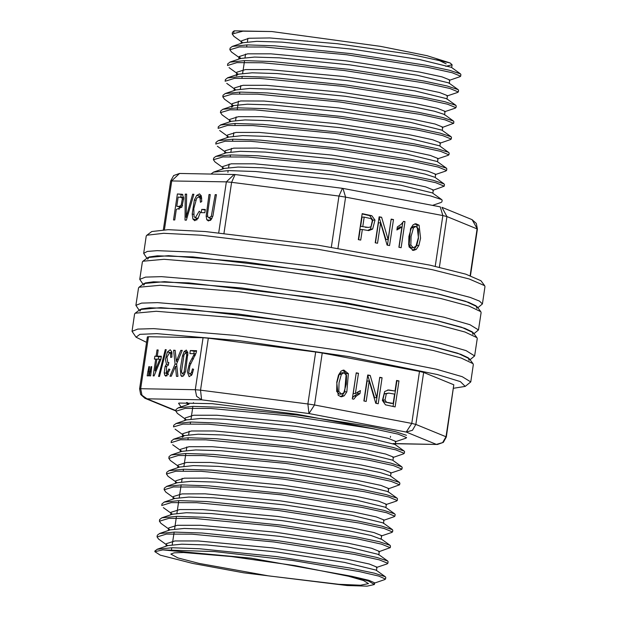 <?xml version="1.0" encoding="UTF-8"?>
<svg xmlns="http://www.w3.org/2000/svg" width="617" height="617" viewBox="0 0 617 617"><rect width="100%" height="100%" fill="white"/><g stroke="black" fill="none" stroke-linecap="round" stroke-linejoin="round"><path stroke-width="0.93" d="M150.641 375.869L151.697 366.668L150.988 366.652L149.322 375.846L150.641 375.869M158.53 376.463L159.464 376.478L166.22 349.654L165.287 349.638L158.53 376.463M184.074 375.067L185.748 370.755L187.846 352.762L186.319 350.04L184.151 351.528L182.478 355.847L180.357 368.912L180.92 375.691L181.915 376.54L184.074 375.067M177.943 376.378L176.578 363.868L182.254 350.394L180.758 350.371L176.285 361.323L175.135 350.263L173.585 350.232L175.112 364.038L169.96 376.231L171.325 376.254L175.444 366.444L176.447 376.347L177.943 376.378M203.07 337.754L148.473 336.743L140.699 388.718L195.304 389.728L203.07 337.754L208.291 338.224L200.525 390.206L307.898 403.965L315.665 351.983L208.291 338.224M196.615 350.664L190.36 350.549L189.905 353.61L194.54 353.695L189.488 363.205L187.329 371.912L189.149 376.671L191.856 374.812L193.615 369.236L192.473 368.881L191.393 372.699L189.697 374.041L188.748 372.73L189.851 365.688L196.144 352.87L196.615 350.664M170.6 353.564L170.701 357.49L171.919 357.089L171.773 351.783L170.246 349.731L167.369 352.037L165.425 359.318L166.42 364.215L165.117 366.398L164.168 372.815L164.793 375.329L165.88 376.239L169.937 369.583L168.865 368.989L166.328 373.624L166.59 366.282L168.271 365.287L168.819 362.48L167.801 362.811L166.952 357.135L169.737 352.361L170.6 353.564L172.058 353.842M161.384 356.248L157.281 356.171L158.214 349.955L157.05 349.932L156.124 356.156L154.844 356.132L154.404 359.055L155.685 359.079L153.17 375.915L154.119 375.938L160.952 359.179L161.384 356.248M148.504 375.83L149.561 366.621L148.859 366.614L147.178 375.807L148.504 375.83M356.21 372.83L352.307 398.921L353.749 399.191L356.248 396.091L359.973 393.669L360.436 390.584L355.4 393.577L358.438 373.246L356.21 372.83M384.661 391.448L382.37 400.433L385.509 404.86L395.104 406.927L398.983 380.944L396.577 380.488L394.996 391.047L388.579 389.975L384.661 391.448M419.514 371.473L322.267 353.024L314.5 404.999L411.747 423.447L419.514 371.473L423.624 372.467L415.858 424.442L446.014 436.774L453.78 384.8L423.624 372.467M369.221 381.036L375.722 403.256L378.19 403.719L382.077 377.735L379.763 377.296L376.717 397.718L370.223 375.483L367.755 375.02L363.868 401.004L366.174 401.443L369.221 381.036L367.1 380.998L364.099 401.05M338.486 375.051L336.72 382.309L338.224 395.381L341.471 396.8L344.186 395.813L346.808 391.857L348.358 373.655L343.831 370.084L341.101 371.079L338.486 375.051M374.727 429L296.954 414.262L212.194 403.695L179.231 403.086L178.56 403.302L181.09 406.865M135.177 313.181L140.152 309.518L160.721 307.667L237.784 313.999L341.479 328.691L430.481 345.875L457.737 353.233L469.336 358.716L473.023 363.675L461.115 358.045L433.149 350.495L341.803 332.856L235.378 317.778L156.286 311.276L135.177 313.181L134.614 313.984L132.023 331.314L137.753 329.1L153.695 328.606L235.578 335.432L345.104 351.166L436.265 369.19L462.179 376.64L470.74 381.931L465.195 386.396L460.351 381.622L437.337 374.496L349.029 356.603L239.35 340.63L156.834 333.658L139.874 334.345L136.018 337.198L146.545 342.327M470.74 381.931L473.324 364.608L473.023 363.675M136.018 337.198L132.023 331.314M453.626 388.224L465.195 386.396M453.78 384.8L446.338 436.998L446.014 436.774L442.651 442.59L436.358 444.363L406.202 432.031L308.955 413.583L201.582 399.824L146.977 398.821L176.1 410.721M175.105 410.613L144.949 398.281L146.977 398.821L142.003 395.266L140.699 388.718L139.589 388.857L147.355 336.882L148.473 336.743M315.665 351.983L322.267 353.024M393.399 443.669L437.492 444.479L393.145 443.569M390.353 437.399L390.584 436.381M180.758 350.371L182.154 350.633M177.025 359.387L178.359 359.642M176.285 361.323L177.549 361.562M173.585 350.232L175.159 350.533M175.112 364.038L176.624 364.323M175.444 366.444L176.886 366.714M393.029 406.534L396.862 380.905L398.983 380.944M394.996 391.047L387.569 390.021M391.024 403.371L384.167 401.829L382.879 400.001L384.221 393.8L388.671 393.091L394.541 394.116L393.152 403.41L391.024 403.371M393.152 403.41L384.167 401.829M386.296 401.868L385 400.047L386.35 393.839L388.671 393.091M376.115 403.325L379.717 377.65M376.717 397.718L374.588 397.68L367.701 375.367M370.223 375.483L368.094 375.445M382.077 377.735L379.949 377.697M352.469 397.842L354.119 396.052L357.852 393.631L358.153 391.61M355.4 393.577L353.271 393.538L356.156 373.177M359.973 393.669L357.852 393.631M358.438 373.246L356.31 373.208M340.376 396.646L342.065 395.775L344.679 391.818L346.237 373.617L342.805 370.2M341.486 394.124L339.358 394.078L336.666 391.433L336.882 382.741L339.211 374.396L341.749 372.722L343.877 372.761L346.507 375.414L346.284 384.113L343.816 392.682L341.486 394.124L338.795 391.471L339.011 382.779L341.34 374.434L343.877 372.761M193.784 353.68L194.147 351.266L196.514 351.304M191.417 375.498L191.193 374.326M194.54 353.695L195.813 353.942M190.36 350.549L194.147 351.266M187.537 352.986L187.799 352.477M184.228 374.804L184.151 374.234M184.097 372.082L182.439 373.91L181.498 371.781L184.043 354.752L185.802 352.654L186.735 354.79L184.097 372.082L185.277 372.306M171.218 352.646L171.765 351.759M168.117 374.72L167.994 373.941M166.42 364.215L168.402 364.593M165.287 349.638L166.181 349.808M157.05 349.932L158.183 350.147M156.124 356.156L159.934 356.68M154.844 356.132L159.911 356.873M158.291 359.125L158.631 356.85M155.685 359.079L156.818 359.295M157.281 356.171L161.292 356.896M159.803 359.156L155.091 370.817L156.841 359.102L160.875 359.356M155.091 370.817L156.124 371.01M150.988 366.652L151.689 366.783M149.954 371.596L151.242 371.835M148.859 366.614L149.553 366.745M147.81 371.55L149.106 371.796M472.961 334.422L472.283 331.846L464.717 328.313L430.496 318.989L310.266 297.178L188.91 282.887L153.456 281.792L145.188 282.964L143.784 285.224M478.507 329.956L481.098 312.626L480.79 311.693L468.881 306.063L440.916 298.52L349.569 280.874L243.144 265.804L164.053 259.302L142.943 261.207L142.38 262.009L139.789 279.331L145.519 277.126L161.461 276.624L243.345 283.458L352.878 299.183L444.032 317.207L469.946 324.665L478.507 329.956L473.941 333.704M143.059 284.252L139.789 279.331M142.943 261.207L147.918 257.544L168.487 255.693L245.551 262.024L349.245 276.709L438.247 293.9L465.503 301.25L477.103 306.742L480.79 311.693M469.082 360.405L468.396 357.837L460.83 354.297L426.609 344.98L306.379 323.169L185.023 308.87L149.576 307.783L141.308 308.947L139.897 311.215M474.62 355.94L477.211 338.617L476.902 337.684L465.002 332.054L437.029 324.503L345.682 306.865L239.257 291.795L160.173 285.293L139.064 287.19L138.493 287.992L135.902 305.322L141.64 303.109L157.582 302.615L239.458 309.441L348.991 325.174L440.145 343.199L466.066 350.649L474.62 355.94L470.054 359.688M139.172 310.235L135.902 305.322M139.064 287.19L144.039 283.535L164.608 281.676L241.663 288.008L345.358 302.7L434.368 319.891L461.616 327.241L473.216 332.725L476.902 337.684M401.112 247.718L405.014 221.626L403.572 221.349L401.073 224.457L397.34 226.879L396.885 229.964L401.922 226.963L398.883 247.294L401.112 247.718M372.66 229.1L374.951 220.115L371.812 215.688L362.218 213.613L358.338 239.604L360.744 240.059L362.326 229.501L368.742 230.573L372.66 229.1L370.532 229.061L372.83 220.076L369.683 215.649L362.164 213.968M388.101 239.504L381.599 217.292L379.131 216.822L375.244 242.813L377.55 243.252L380.604 222.83L387.098 245.065L389.566 245.527L393.453 219.544L391.147 219.104L388.101 239.504L385.972 239.465L379.077 217.176M418.835 245.497L420.593 238.231L419.09 225.166L415.85 223.747L413.135 224.735L410.513 228.691L408.963 246.893L413.49 250.456L416.22 249.461L418.835 245.497L416.714 245.458L418.473 238.193L416.969 225.128L414.825 223.855M186.234 213.042L186.604 194.116L185.247 194.093L185.031 220.146L186.311 220.169L193.9 194.247L192.62 194.224L186.095 217.307L186.234 213.042M204.813 212.695L205.291 209.479L201.72 209.418L201.242 212.626L204.813 212.695M206.788 219.729L208.353 220.994L211.199 219.621L212.927 215.896L216.42 194.663L215.171 194.64L211.353 216.243L208.901 217.901L207.898 217.03L207.474 214.539L210.235 194.556L208.986 194.532L206.132 216.066L206.788 219.729L210.451 220.423M194.37 199.993L192.203 214.037L192.92 219.02L194.741 220.739L197.988 218.603L200.371 212.163L199.245 211.269L195.296 217.816L194.07 216.582L193.838 208.507L196.684 198.25L198.936 196.869L200.101 198.173L200.44 202.322L201.798 201.543L201.281 195.936L199.507 193.931L196.661 195.427L194.37 199.993L195.682 200.24M181.884 207.196L183.735 198.042L182.362 194.286L177.395 193.946L173.508 219.937L174.765 219.96L176.339 209.394L181.884 207.196M476.848 308.431L476.162 305.855L468.596 302.322L434.376 292.998L314.146 271.187L192.789 256.896L157.343 255.808L149.075 256.973L147.664 259.233M146.946 258.261L143.676 253.348L147.278 251.466L157.258 250.641L194.556 252.199L314.84 266.544L434.067 287.992L470.193 297.409L479.486 301.119L482.386 303.965L477.828 307.713M482.386 303.965L484.977 286.643L484.669 285.71L469.159 278.93L432.324 269.714L317.431 249.222L201.566 235.224L163.652 233.272L146.831 235.216L146.26 236.018L143.676 253.348M146.831 235.216L151.805 231.552L168.194 229.663L205.137 231.56L318.033 245.204L429.98 265.163L465.866 274.149L480.982 280.75L484.669 285.71M218.757 232.771L226.377 181.822L234.113 174.48L234.93 174.542M331.321 247.224L338.972 196.059L231.599 182.3L235.062 174.549L179.508 173.47L171.773 180.812L164.469 229.701M209.973 218.109L210.528 220.362M215.171 194.64L216.39 194.879M208.986 194.532L210.204 194.764M201.72 209.418L205.206 210.073M201.096 195.458L199.815 197.031M196.237 217.994L196.846 220.045M185.247 194.093L186.596 194.347M192.62 194.224L193.838 194.455M186.095 217.307L187.09 217.493M182.879 194.694L177.395 193.946M181.182 194.663L180.82 197.085M179.362 206.811L178.976 209.433M181.946 207.073L176.801 206.325L178.19 197.031L183.719 197.71M181.737 197.332L182.3 198.882L181.151 205.16L179.246 206.371L176.801 206.325M371.812 215.688L369.683 215.649M362.326 229.501L360.197 229.455L358.67 239.666M367.632 230.488L370.532 229.061M360.652 226.393L362.048 217.099L364.169 217.138L371.025 218.68L372.321 220.5L370.971 226.709L368.65 227.449L360.652 226.393L368.65 227.449M362.781 226.431L364.169 217.138M375.483 242.859L378.483 222.791L380.604 222.83M387.499 245.134L391.093 219.459M381.599 217.292L379.47 217.253M393.453 219.544L391.325 219.505M397.039 228.892L399.793 226.925L401.922 226.963M399.045 247.324L402.724 222.66M403.441 221.596L405.014 221.626M412.395 250.309L414.1 249.422L416.714 245.458M411.377 227.827L413.706 226.385L415.835 226.424L418.527 229.077L418.311 237.769L415.981 246.114L413.444 247.787L410.814 245.134L411.038 236.434L413.498 227.866L411.377 227.827L408.909 236.388L408.685 245.096L411.315 247.749L413.444 247.787M413.498 227.866L415.835 226.424M160.258 555.146L154.844 551.698L162.842 549.901L250.934 558.161L351.713 576.301L368.742 581.106L374.388 584.507L367.146 586.15L347.155 585.525L243.707 572.807L192.566 563.375L160.258 555.146M183.473 552.508L231.259 556.495L295.181 565.673L348.374 576.193L363.506 580.543L368.496 583.628L360.567 585.209L338.802 584.299L268.603 575.923L199.029 563.414L177.943 557.915L170.824 554.089L174.171 552.793L183.473 552.508M445.806 66.343L452.068 64.746L450.132 62.911L426.956 55.669L380.519 46.368L271.881 31.544L234.159 30.85L233.75 32.639M446.176 63.859L437.021 59.386M450.132 62.911L409.889 54.149L337.306 43.738L269.752 37.984L249.083 38.231L241.602 40.807M449.191 80.318L449.677 79.932L442.096 76.87L419.514 72.027L345.667 60.751L270.871 53.841L247.679 53.856L239.265 56.517L240.777 58.615M457.714 92.403L446.932 96.044L447.394 95.658L439.674 92.573L417.323 87.761L343.245 76.454L268.58 69.544L245.458 69.582L236.828 72.22L236.427 74.819M455.361 108.114L444.579 111.762L445.096 111.376L437.306 108.291L414.94 103.463L340.862 92.164L266.182 85.262L243.121 85.285L234.499 87.938M442.142 127.457L442.667 127.079L435.078 124.025L412.642 119.197L338.471 107.875L264.007 100.995L240.699 100.987L232.239 103.664M439.79 143.183L440.276 142.789L432.702 139.727L410.12 134.884L336.203 123.601L261.716 116.706L238.401 116.706L229.848 119.374M448.32 155.26L437.538 158.908L438.008 158.515L430.288 155.438L407.768 150.587L333.874 139.311L259.186 132.4L236.049 132.439L227.426 135.077L227.033 137.676M435.155 174.619L435.695 174.233L427.882 171.14L405.469 166.312L331.522 155.029L256.888 148.119L233.696 148.149L225.128 150.795M432.733 190.321L433.265 189.936L425.614 186.866L403.04 182.015L329.262 170.755L254.451 163.837L231.259 163.852L222.853 166.521M395.181 441.749L395.674 441.363L388.124 438.309L365.619 433.473L291.571 422.175L216.953 415.272L193.684 415.28L185.247 417.948M392.89 457.482L393.361 457.081L385.656 454.004L363.266 449.184L289.172 437.877L214.623 430.974L191.478 431.005L182.817 433.651M401.343 469.545L390.546 473.193L391.085 472.807L383.334 469.73L360.937 464.894L286.843 453.588L212.248 446.693L189.118 446.716L180.48 449.361M388.093 488.895L388.656 488.51L381.013 485.448L358.5 480.604L284.522 469.313L210.088 462.418L186.681 462.418L178.197 465.087M385.772 504.621L386.288 504.22L378.661 501.151L355.978 496.284L282.208 485.031L207.574 478.129L184.313 478.136L175.86 480.805M383.504 520.339L383.99 519.946L376.239 516.861L353.819 512.033L279.887 500.749L205.122 493.831L182 493.87L173.416 496.508L173.015 499.107M381.129 536.05L381.684 535.664L373.863 532.571L351.482 527.743L277.557 516.46L202.792 509.542L179.709 509.58L171.11 512.226M378.722 551.752L379.254 551.367L371.65 548.305L349.122 543.461L275.136 532.178L200.44 525.268L177.241 525.275L168.811 527.944M376.385 567.47L376.871 567.077L369.298 564.015L346.87 559.195L272.668 547.873L198.227 540.986L174.958 540.993L166.436 543.654M384.908 579.54L374.126 583.196L374.612 582.803L368.804 580.25L351.713 576.301M167.932 545.605L181.76 544.209L206.795 544.981L277.172 552.022L344.548 562.38L376.046 570.093L376.439 570.609L376.995 567.092M170.238 529.887L184.159 528.491L209.194 529.278L279.462 536.312L346.916 546.67L378.321 554.367L378.691 554.884M172.683 514.185L186.388 512.766L211.546 513.568L281.761 520.594L349.33 530.967L371.056 535.502L381.075 539.173M175.058 498.467L188.756 497.055L213.767 497.842L284.229 504.883L351.659 515.249L383.134 522.946L383.504 523.471L384.036 519.946M177.31 482.749L191.147 481.353L216.112 482.124L286.566 489.165L354.011 499.531L385.401 507.22M179.647 467.03L193.399 465.634L218.426 466.406L289.003 473.47L356.225 483.805L387.723 491.502L388.085 492.027M182.069 451.336L195.743 449.909L220.925 450.711L291.247 457.745L358.577 468.079L380.365 472.63L390.16 475.807L399.415 482.448M182.3 437.175L184.398 435.625L198.103 434.198L223.285 434.993L293.522 442.019L361.03 452.384L392.528 460.097L401.767 466.737M186.689 419.884L200.579 418.496L225.537 419.267L295.905 426.308L363.336 436.666L394.787 444.371M213.467 172.112L224.241 168.464L238.093 167.068L263.081 167.839L333.311 174.858L400.934 185.247L432.324 192.92M226.678 152.754L240.322 151.342L265.387 152.129L335.787 159.163L403.179 169.513L424.997 174.056L434.738 177.218M229.046 137.059L242.682 135.624L267.716 136.411L338.17 143.452L405.562 153.795L437.144 161.515M220.508 124.973L231.29 121.333L245.034 119.929L270.076 120.685L340.491 127.727L407.899 138.085L439.412 145.789M231.683 107.181L233.627 105.615L247.425 104.211L272.467 104.983L342.851 112.024L410.12 122.351L441.764 130.079M236.026 89.912L249.746 88.478L274.927 89.28L345.057 96.291L412.572 106.648L434.383 111.199L444.147 114.369M236.326 75.744L238.424 74.194L252.106 72.775L277.149 73.554L347.41 80.572L415.002 90.946L446.531 98.658M240.699 58.468L254.543 57.072L279.439 57.828L349.762 64.854L417.339 75.235L448.783 82.925L449.207 83.465M243.044 42.75L256.78 41.347L281.815 42.126L352.369 49.183L419.622 59.51L451.127 67.214M155.06 550.912L157.227 549.261L172.058 547.773L199.468 548.714L276.647 556.58L350.471 568.08L374.434 573.154L385.309 576.741L385.702 577.35M157.335 535.186L159.595 533.543L174.557 532.062L202.006 533.003L278.961 540.854L353.032 552.392L376.918 557.475L387.684 561.038L388.124 561.647L387.869 563.36M159.68 519.475L161.87 517.81L177.01 516.36L204.273 517.277L281.313 525.144L355.353 536.682L379.262 541.749L389.921 545.312L390.384 545.922M162.124 503.773L164.238 502.099L179.262 500.642L206.68 501.575L283.596 509.426L357.713 520.972L381.645 526.039L392.273 529.587L392.69 530.204M164.454 488.055L166.675 486.397L181.521 484.916L208.916 485.857L286.08 493.731L359.989 505.238L383.882 510.313L394.718 513.884L395.104 514.493M166.443 474.041L166.713 472.329L168.973 470.694L183.92 469.213L211.253 470.131L288.401 478.005L362.387 489.536L386.165 494.579L397.047 498.166L397.518 498.791L397.263 500.503M169.097 456.619L171.225 454.96L186.211 453.503L213.567 454.413L290.777 462.295L364.624 473.802L388.625 478.885L399.307 482.448L399.77 483.065M171.534 440.924L173.616 439.258L188.594 437.785L216.043 438.718L293.052 446.577L366.891 458.076L390.97 463.166L401.706 466.745L402.099 467.347M173.84 425.198L176.022 423.563L190.892 422.059L218.433 423.007L295.258 430.843L369.375 442.381L393.284 447.456L404.12 451.035L404.513 451.644M175.837 411.184L176.1 409.472L178.344 407.829L193.345 406.356L220.624 407.274L297.649 415.125L371.735 426.671L395.62 431.738L406.426 435.317M211.353 173.763L213.567 172.128L228.413 170.639L255.662 171.549L332.64 179.385L406.819 190.923L430.72 195.998L441.664 199.584L442.134 200.224L441.88 201.929M432.841 190.345L444.217 186.218L435.718 182.74L411.169 177.349L330.01 164.77L248.219 157.011L222.922 156.957L213.42 159.757L213.69 158.045L215.819 156.41L230.812 154.936L257.975 155.823L334.954 163.667L409.164 175.213L433.088 180.272L443.908 183.851L444.417 184.498M216.127 142.342L218.179 140.699L233.041 139.218L260.32 140.121L337.414 147.972L411.377 159.479L435.486 164.569L446.261 168.132L446.708 168.773M218.495 126.632L220.616 125.004L235.332 123.485L262.688 124.41L339.766 132.254L413.691 143.753L437.715 148.836L448.706 152.438L449.122 153.07M220.462 112.61L220.732 110.906L222.891 109.294L237.684 107.782L265.086 108.692L342.003 116.52L416.12 128.051L440.052 133.125L451.042 136.727L451.528 137.36L451.274 139.072L442.728 135.586L418.149 130.195L337.183 117.646L255.222 109.872L229.902 109.811L220.547 112.626L222.058 114.831M223.099 95.195L225.174 93.56L240.144 92.08L267.362 92.966L344.386 100.818L418.341 112.317L442.543 117.431L453.325 121.009L453.811 121.642M225.521 79.485L227.55 77.858L242.481 76.354L269.822 77.272L346.592 85.092L420.748 96.622L444.872 101.712L455.654 105.283L456.086 105.916M227.866 63.775L230.002 62.147L244.725 60.628L272.089 61.561L348.921 69.366L423.177 80.912L447.155 85.994L458.099 89.581L458.531 90.213M229.856 49.753L230.118 48.041L232.3 46.422L247.17 44.925L274.395 45.828L351.482 53.679L425.568 65.201L449.446 70.261L460.421 73.863L460.922 74.503L460.668 76.215L452.161 72.744L427.658 67.361L346.615 54.797L264.701 47.023L239.303 46.954L229.917 49.761L231.475 51.982M232.493 32.331L234.159 30.85M271.881 31.544L242.951 31.151L232.208 34.043L233.851 36.249M460.02 76.67L460.66 76.215M457.59 92.373L458.207 91.918L449.886 88.462L425.175 83.056L344.132 70.5L262.549 62.749L236.905 62.649L227.619 65.487M455.87 107.628L447.518 104.173L422.699 98.743L341.818 86.218L259.988 78.452L234.545 78.382L225.244 81.197M442.235 127.488L453.603 123.354L445.073 119.875L420.547 114.492L339.489 101.928L257.574 94.154L232.239 94.108L222.814 96.9L224.457 99.113M448.821 154.774L440.538 151.335L415.843 145.928L334.738 133.357L252.893 125.598L227.426 125.513L218.217 128.344M446.469 170.485L438.116 167.03L413.567 161.654L332.285 149.052L250.656 141.308L225.213 141.231L215.827 144.046M213.42 159.757L215.063 161.986M406.642 437.646L398.135 434.167L373.57 428.776L292.466 416.205L210.775 408.454L185.254 408.377L175.891 411.192L177.395 413.375M404.22 453.348L395.782 449.87L371.018 444.456L290.129 431.931L208.353 424.172L182.848 424.08L173.632 426.918M401.837 469.059L393.507 465.604L368.796 460.197L287.854 447.649L205.87 439.875L180.48 439.805L171.225 442.62M388.224 488.911L399.577 484.785L391.062 481.306L366.598 475.931L285.447 463.352L203.571 455.585L178.274 455.531L168.796 458.323L170.392 460.506M397.24 500.503L388.756 497.032L364.2 491.641L283.049 479.062L201.181 471.303L175.876 471.234L166.505 474.049L167.986 476.216M394.155 516.668L394.787 516.198L386.527 512.766L361.924 507.375L280.627 494.772L199.036 487.037L173.47 486.936L164.23 489.775L165.734 491.95M392.443 531.916L384.106 528.461L359.418 523.054L278.375 510.498L196.707 502.739L171.233 502.654L161.808 505.477M378.83 551.768L390.199 547.641L381.707 544.171L357.089 538.764L276.038 526.208L194.224 518.442L168.865 518.388L159.402 521.18L160.991 523.363M387.831 563.352L379.324 559.874L354.706 554.475L273.701 541.927L191.964 534.168L166.459 534.091L157.127 536.906L158.608 539.081M385.386 579.054L378.946 576.124L359.325 571.566L292.142 560.421L214.816 551.567L162.842 549.901M201.582 399.824L196.607 396.276L195.304 389.728L200.525 390.206L201.582 399.824M308.955 413.583L307.898 403.965L314.5 404.999L308.955 413.583M406.202 432.031L411.747 423.447L415.858 424.442L412.495 430.257L406.202 432.031M385 400.047L382.879 400.001M386.35 393.839L384.221 393.8M356.248 396.091L354.119 396.052M344.186 395.813L342.065 395.775M346.808 391.857L344.679 391.818M348.358 373.655L346.237 373.617M338.795 391.471L336.666 391.433M341.34 374.434L339.211 374.396M193.792 355.415L195.149 355.677M191.964 358.662L193.499 358.955M189.488 363.205L190.915 363.475M191.393 372.699L192.681 372.946M184.151 351.528L187.753 352.207M182.478 355.847L183.611 356.063M180.92 375.691L183.218 376.131M186.735 354.79L187.977 355.03M167.369 352.037L169.297 352.4M165.117 366.398L166.366 366.637M164.168 372.815L165.726 373.108M164.793 375.329L167.246 375.792M435.232 266.328L442.821 215.541L345.574 197.093L337.923 248.265M223.979 233.28L231.599 182.3L226.377 181.822L170.662 180.951L163.374 229.732M470.115 275.506L477.088 228.868L446.932 216.536L439.35 267.261M470.455 275.622L477.411 229.092L472.051 219.667L441.895 207.335L446.932 216.536L442.821 215.541L440.206 206.842L342.959 188.386L345.574 197.093L338.972 196.059L342.435 188.308L235.062 174.549M211.353 216.243L212.742 216.505M206.132 216.066L207.659 216.351M192.92 219.02L196.707 219.737M200.101 198.173L201.759 198.489M196.661 195.427L200.448 196.144M192.203 214.037L193.568 214.3M187.244 213.058L188.332 213.266M179.246 206.371L182.023 206.903M182.3 198.882L183.727 199.152M181.151 205.16L182.601 205.438M374.951 220.115L372.83 220.076M367.477 227.326L365.349 227.287M399.477 228.76L397.348 228.722M419.09 225.166L416.969 225.128M416.22 249.461L414.1 249.422M410.814 245.134L408.685 245.096M437.492 444.479L443.322 442.404L446.338 436.998M139.589 388.857L140.645 394.494L144.949 398.281M192.034 374.488L189.697 374.041M184.483 374.303L182.439 373.91M187.876 353.047L185.802 352.654M168.495 374.033L166.328 373.624M171.966 352.785L169.737 352.361M168.719 362.981L167.801 362.811M179.508 173.47L173.678 175.544L170.662 180.951M477.411 229.092L476.355 223.454L472.051 219.667M211.916 218.472L208.901 217.901M198.134 218.349L195.296 217.816M201.628 197.378L198.936 196.869M183.719 197.602L181.244 197.131M247.903 38.362L247.378 41.871M246.916 44.933L246.661 46.63M245.551 54.065L245.026 57.612M244.571 60.636L242.674 73.33M242.219 76.361L241.964 78.081M240.854 85.524L240.329 89.025M239.874 92.087L239.62 93.792M238.509 101.219L237.267 109.487M236.157 116.921L235.632 120.469M235.177 123.493L234.923 125.212M233.804 132.663L233.28 136.195M232.825 139.218L232.57 140.938M231.46 148.381L230.935 151.875M230.48 154.944L230.226 156.649M229.115 164.068L228.583 167.593M228.128 170.639L227.874 172.344M193.46 402.608L193.36 403.302M192.905 406.364L191.008 419.036M190.553 422.059L190.298 423.779M189.188 431.229L188.655 434.761M188.208 437.785L187.946 439.505M186.835 446.955L186.311 450.456M185.856 453.51L183.966 466.159M183.511 469.221L183.257 470.918M182.146 478.352L181.614 481.9M181.159 484.916L179.262 497.618M178.814 500.649L176.917 513.305M176.462 516.367L174.572 529.024M174.117 532.07L172.22 544.757M171.765 547.773L171.511 549.492M241.517 40.791L241.124 43.391M239.165 56.502L238.779 59.109M234.468 87.93L234.082 90.537M232.123 103.648L231.73 106.247M229.771 119.359L229.385 121.965M225.074 150.787L224.688 153.394M222.722 166.505L222.336 169.104M187.452 402.531L187.105 404.821M185.146 417.933L184.761 420.532M182.802 433.643L182.408 436.25M180.449 449.361L180.064 451.96M178.105 465.071L177.711 467.678M175.752 480.79L175.367 483.389M171.056 512.218L170.67 514.817M168.711 527.928L168.318 530.535M166.359 543.646L165.973 546.246M452.068 64.746L451.652 67.531M449.793 79.948L449.307 83.241M447.448 95.666L446.924 99.183M445.096 111.376L444.572 114.901M442.751 127.094L442.258 130.388M440.399 142.805L439.906 146.098M438.055 158.523L437.561 161.816M435.702 174.233L435.209 177.526M433.358 189.951L432.864 193.244M395.782 441.379L395.289 444.672M393.43 457.089L392.936 460.382M391.085 472.807L390.592 476.1M388.733 488.517L388.24 491.811M386.389 504.236L385.856 507.76M381.692 535.664L381.159 539.189M379.339 551.374L378.815 554.899M374.642 582.81L374.388 584.507M157.096 549.261L167.878 545.605M385.324 576.733L376.092 570.093M159.448 533.543L170.223 529.887M387.677 561.023L378.437 554.375M161.793 517.833L172.575 514.177M390.021 545.305L380.789 538.664M164.145 502.115L174.919 498.459M392.373 529.594L383.134 522.946M166.49 486.404L177.272 482.749M394.718 513.876L385.486 507.236M168.842 470.686L179.616 467.03M397.07 498.166L387.831 491.518M171.187 454.976L181.969 451.32M173.539 439.258L184.313 435.602M175.891 423.547L186.666 419.892M404.112 451.019L394.88 444.379M178.236 407.829L189.01 404.174M441.687 199.592L432.455 192.951M215.811 156.402L226.586 152.746M444.039 183.881L434.8 177.233M218.163 140.684L228.938 137.036M446.384 168.163L437.152 161.523M448.736 152.453L439.497 145.805M222.86 109.255L233.635 105.6M451.081 136.735L441.849 130.094M225.205 93.545L235.979 89.889M453.433 121.025L444.201 114.376M227.557 77.827L238.332 74.171M455.786 105.306L446.546 98.666M229.902 62.116L240.676 58.461M458.13 89.596L448.898 82.948M232.254 46.398L243.029 42.743M460.483 73.878L451.243 67.238M232.462 32.331L232.208 34.043M227.766 63.759L227.511 65.471M225.413 79.47L225.159 81.182M223.069 95.188L222.814 96.9M218.372 126.616L218.117 128.328M216.019 142.326L215.765 144.039M173.747 425.182L173.493 426.895M171.403 440.9L171.14 442.613M169.05 456.611L168.796 458.323M164.353 488.039L164.099 489.751M162.009 503.757L161.747 505.47M159.656 519.475L159.402 521.18M157.304 535.186L157.05 536.898M154.96 550.896L154.844 551.698M458.578 90.221L458.323 91.933M456.233 105.931L455.971 107.643M453.881 121.649L453.626 123.361M449.184 153.078L448.929 154.79M446.831 168.796L446.577 170.5M444.487 184.506L444.232 186.218M404.559 451.652L404.305 453.356M402.215 467.362L401.96 469.074M399.862 483.08L399.608 484.792M395.165 514.509L394.911 516.221M392.821 530.219L392.566 531.931M390.468 545.937L390.214 547.649M385.772 577.365L385.517 579.078M242.882 42.797L233.774 36.233M449.284 80.341L460.058 76.685M240.537 58.507L231.421 51.951M238.185 74.225L229.077 67.662M235.841 89.935L226.724 83.38M233.488 105.654L224.38 99.09M439.89 143.198L450.665 139.542M231.144 121.364L222.027 114.808M228.791 137.082L219.683 130.519M435.193 174.626L445.968 170.971M226.447 152.792L217.331 146.237M224.094 168.51L214.986 161.955M432.502 205.376L441.271 202.399M188.871 404.22L186.527 402.539M395.266 441.772L406.04 438.116M186.519 419.938L177.411 413.382M392.921 457.482L403.695 453.827M184.174 435.648L175.058 429.093M181.822 451.366L172.714 444.811M179.478 467.077L170.361 460.521M385.872 504.629L396.646 500.973M177.125 482.795L168.017 476.239M383.527 520.339L394.302 516.684M174.781 498.505L165.665 491.95M381.175 536.057L391.949 532.402M172.428 514.223L163.32 507.668M170.084 529.934L160.968 523.378M376.478 567.486L387.252 563.83M167.731 545.652L158.615 539.096"/></g></svg>
